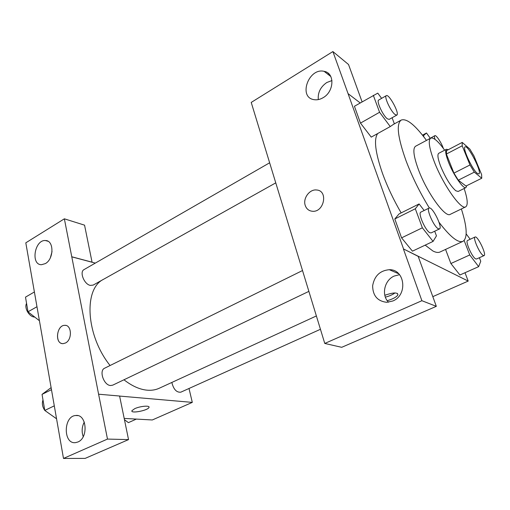 <?xml version="1.0" encoding="UTF-8"?>
<svg xmlns="http://www.w3.org/2000/svg" width="510" height="510" viewBox="0 0 510 510"><rect width="100%" height="100%" fill="white"/><g stroke="black" fill="none" stroke-linecap="round" stroke-linejoin="round"><path stroke-width="0.76" d="M477.315 173.355C472.317 169.709 462.066 147.447 465.088 146.867C468.065 144.623 482.434 172.858 478.871 173.948L477.315 173.355M481.618 174.618L473.981 155.99L469.812 149.041L462.226 142.417L462.194 145.803L469.978 164.972L474.319 172.15L481.759 178.232L481.618 174.618M462.194 145.803L446.377 154.039L453.932 173.107L469.978 164.972M474.319 172.15L458.286 180.189L465.993 186.048L481.759 178.232M458.286 180.189L453.932 173.107M446.377 154.039L446.543 150.609L462.226 142.417M448.315 149.685L446.448 149.271C444.981 150.424 445.689 154.759 448.558 162.288C453.473 175.032 463.514 189.522 465.955 187.603L466.733 185.685M465.955 187.603L458.152 191.467L455.806 190.772C450.674 186.226 445.632 178.086 440.678 166.343C437.854 158.839 437.204 154.492 438.734 153.306L446.448 149.271M444.643 150.214C438.205 141.213 433.564 137.19 430.72 138.14C427.998 140.212 429.139 147.951 434.144 161.37C442.858 184.448 461.193 210.471 465.7 206.862C468.142 205.128 467.619 199.008 464.138 188.502M430.72 138.14L415.561 146.249C412.609 148.435 413.559 156.2 418.398 169.556C426.832 192.519 445.326 218.127 450.222 214.353L465.7 206.862M426.487 140.403C415.108 124.969 406.7 118.186 401.249 120.054C396.085 123.751 397.685 137.317 406.036 160.765C412.169 176.9 419.94 192.646 429.356 207.991M439.04 222.303C450.196 236.876 458.178 243.219 462.978 241.338C467.702 238.036 467.166 227.237 461.378 208.953M401.153 212.899C393.503 199.722 387.268 186.507 382.443 173.247C375.239 152.343 373.664 139.102 377.712 133.531M462.978 241.338L440.015 251.997C438.198 252.845 435.814 252.501 432.869 250.965L425.168 245.144M360.194 102.924L348.062 93.636L403.569 248.982L468.199 281.08L465.005 272.729M424.167 210.496L419.099 203.943L399.005 213.97L394.81 218.962L401.58 237.858L412.437 251.162L433.073 241.408L436.452 235.875L434.698 231.215M381.614 98.366L377.776 93.132L354.437 106.265L360.474 123.114L371.248 137.12L390.246 126.569L394.338 123.745L392.082 117.74M464.145 240.497L469.755 254.955L450.891 263.53L445.561 249.422L450.891 263.53L459.912 274.992L478.654 266.647L480.751 261.254L479.368 257.716M362.081 101.834L348.528 64.509L332.89 51.561L348.062 93.636M403.569 248.982L418.187 256.371L436.331 306.338L341.7 347.316L324.768 343.447L251.22 102.427L332.89 51.561M327.694 74.109L328.72 73.708M331.984 80.554L326.802 82.512C320.548 86.859 317.711 92.559 318.291 99.597M323.034 97.741C334.286 91.647 334.981 72.904 324.111 71.336C308.62 67.479 297.987 97.435 314.039 99.66C316.997 100.151 319.993 99.514 323.034 97.741M432.811 296.641L468.199 281.08M384.82 295.29C393.331 292.358 397.698 292.224 397.928 294.888C396.468 297.088 392.904 299.026 387.237 300.69M385.369 297.139C389.347 296.106 392.56 294.71 394.995 292.944M399.559 274.68L394.192 276.05C384.387 280.194 381.142 295.009 388.492 302.207M392.834 300.983C408.051 295.041 404.946 269.172 389.308 269.701C379.944 270.561 374.385 275.935 372.631 285.823C372.823 295.762 377.553 301.257 386.822 302.315L392.834 300.983M436.331 306.338L421.891 300.709L324.768 343.447M403.435 249.046L421.891 300.709M316.576 189.994L316.576 189.994C309.589 189.012 302.71 198.441 305.235 205.434C302.704 198.435 309.589 189.012 316.576 189.994C328.548 190.574 324.099 212.708 312.273 211.248C308.805 210.84 306.459 208.902 305.235 205.428C306.013 207.787 307.428 209.476 309.481 210.502M316.378 315.951L159.19 388.269C155.518 389.959 151.406 390.583 146.855 390.156C139.498 389.404 131.867 385.942 123.962 379.784M110.071 365.517C85.916 335.382 83.519 289.157 103.205 279.48M171.838 382.449C173.547 389.34 176.53 392.585 180.789 392.184L320.446 329.288M275.655 182.924L93.177 285.096L90.315 285.396C84.156 284.338 79.228 271.824 84.061 269.58L269.535 162.856M308.76 291.427L112.71 385.165L110.536 385.515C103.779 385.299 98.768 370.509 104.626 368.207L302.404 270.593M98.608 394.255L64.362 218.815L25.806 242.824L63.489 458.439L107.482 439.078L98.608 394.255M119.608 396.079L192.302 402.384L189.006 388.486M95.3 263.109L71.712 256.823M65.478 342.994L63.163 343.638C54.646 344.346 56.38 325.093 64.77 325.335C71.782 324.666 72.439 339.8 65.478 342.994M45.364 263.594L41.514 264.703C30.453 264.964 34.629 239.547 45.441 240.541C54.085 240.229 54.098 258.984 45.364 263.594M77.909 441.991L75.639 442.616C63.03 444.561 63.265 415.988 75.748 415.51C86.649 413.718 88.746 437.854 77.909 441.991M65.662 325.399L64.776 325.335C56.91 325.048 54.487 342.867 62.322 343.593M52.045 251.583L50.375 257.728M84.284 422.05C81.855 426.819 81.504 431.689 83.226 436.643M98.698 394.217L119.601 396.028L128.539 439.607L85.132 458.401L63.489 458.439M128.539 439.607L107.482 439.078M92.074 262.255L84.558 225.159L64.362 218.815M92.157 262.204L71.789 256.772M124.191 418.417L152.299 419.972L192.302 402.384M134.723 408.676C140.193 406.075 150.297 405.24 148.965 407.464C148.008 410.512 130.222 413.884 131.943 410.671L134.723 408.676M131.886 411.066C132.026 413.661 148.142 410.238 148.965 407.458L149.016 407.056M124.453 419.679L128.399 422.643L136.374 419.086M51.115 387.645L42.043 394.37L44.778 410.442L56.559 418.786M42.043 394.37L51.472 389.678M44.778 410.442L54.296 405.839M49.814 414.012L44.829 410.48M44.772 410.397C42.368 406.795 41.775 403.333 42.999 400.006M34.393 291.969L25.5 297.132L27.999 311.814L39.423 320.739M27.999 311.814L36.975 306.72M34.737 317.073L33.972 316.997C28.821 316.353 24.034 307.575 26.571 303.412M469.755 254.955L478.654 266.647M470.194 239.273L466.178 233.918M484.047 255.612L476.499 259.01L475.613 258.851C472.056 257.199 464.986 241.032 467.568 240.49L475.059 237.016C477.507 235.378 486.903 254.802 484.047 255.612L483.187 255.44C479.693 253.738 472.56 237.52 475.059 237.016M450.891 263.53L459.912 274.992M430.185 138.153L426.487 132.989L423.453 135.685L423.982 137.056M427.552 139.836L434.826 135.673C436.101 134.672 441.392 142.609 443.343 148.41M422.484 135.15L426.487 132.989M423.077 135.889L423.453 135.685M434.985 139.345C434.361 137.235 434.31 136.011 434.826 135.673M419.099 203.943L415.312 208.768L422.356 227.804L433.073 241.408M439.454 228.939L431.135 232.917L429.822 232.694C425.353 230.565 417.677 212.957 420.839 212.134L429.095 208.061C432.244 205.951 443.062 227.76 439.454 228.939L438.173 228.697C433.781 226.51 426.028 208.832 429.095 208.061M399.005 213.97L394.81 218.962L415.312 208.768M394.81 218.962L401.58 237.858L422.356 227.804M401.58 237.858L412.437 251.162M373.314 95.313L379.587 112.264L390.246 126.569M396.793 115.107L389.143 119.385L387.345 118.798C382.978 115.732 376.125 100.852 378.694 100.043L386.306 95.663C388.99 93.591 399.929 113.908 396.793 115.107L395.027 114.489C390.717 111.358 383.813 96.428 386.306 95.663M354.437 106.265L360.474 123.114L379.587 112.264M360.474 123.114L371.248 137.12M393.236 124.504L401.249 120.054M324.111 71.336L330.799 76.513M397.928 294.888L397.405 293.384M389.308 269.701L398.75 273.787M45.441 240.541L47.965 241.243M75.748 415.51L77.749 415.618"/></g></svg>
